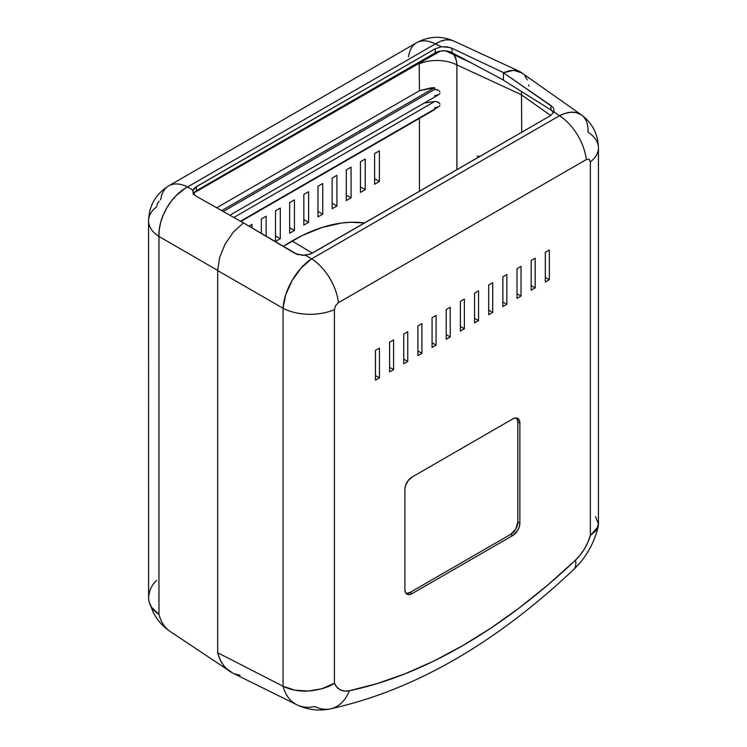 <?xml version="1.0" encoding="UTF-8"?>
<svg xmlns="http://www.w3.org/2000/svg" width="747" height="747" viewBox="0 0 747 747"><rect width="100%" height="100%" fill="white"/><g stroke="black" fill="none" stroke-linecap="round" stroke-linejoin="round"><path stroke-width="1.12" d="M553.723 108.548L553.966 111.845L559.484 115.738A40.45 23.288 -54.8 0 1 581.297 114.805L521.779 72.842L517.923 70.974L513.469 70.33L508.586 70.937L503.431 72.758L552.631 107.008L553.723 108.548L553.966 111.845L550.632 115.561L311.779 253.457L305.504 255.297L297.269 254.447L243.429 222.867L233.391 232.037L225.071 244.138L219.599 257.584L217.685 270.554L283.076 308.306A40.45 20.851 -60 0 1 311.639 258.835L305.504 255.297L311.639 258.835L559.484 115.738L553.966 111.845L550.632 115.561L310.416 254.129L302.684 255.381L294.972 253.392L243.429 222.867L233.391 232.037L225.071 244.138L219.599 257.584L217.685 270.554L217.685 652.738L219.693 658.705L222.466 663.887L225.949 668.201L232.597 672.982M234.847 673.953L240.114 675.297M528.867 86.064L528.689 84.962M527.261 79.948L524.936 75.867M521.779 72.842L513.469 70.33L503.431 72.758L503.431 80.2L550.969 109.958L550.969 105.598L552.631 107.008M521.462 91.339L521.723 132.247L521.481 91.498M550.735 115.496L521.723 95.046L550.735 115.496M330.613 708.819A40.45 29.357 -101.7 0 0 349.288 690.751A40.45 29.357 78.3 0 1 330.613 708.819A40.45 29.357 78.3 0 1 314.991 706.55A68.21 39.376 -60 0 1 296.867 704.785A68.21 39.376 -60 0 1 283.076 686.25C290.303 689.883 298.763 691.479 308.455 691.04L322.181 688.659L334.423 683.206L334.423 309.632L335.608 305.654L338.456 302.647L586.311 159.55A40.45 23.353 60 0 0 559.484 115.738L311.639 258.835A40.45 23.353 60 0 1 338.456 302.647A40.45 23.353 -120 0 0 311.639 258.835L301.181 267.94L292.086 280.527L285.727 294.701L283.076 308.306L217.685 270.554L217.685 652.738L283.076 686.25L283.076 308.306A40.45 23.353 0 0 0 334.423 309.632L335.608 305.654L338.456 302.647L586.311 159.55A40.45 23.353 -120 0 0 559.484 115.738L565.311 113.329L570.857 112.246L575.909 112.517L581.297 114.805A40.45 23.288 -54.8 0 1 588.048 132.238A40.45 23.353 180 0 1 598.44 147.859A40.45 23.353 180 0 1 590.345 161.884A40.45 23.353 0 0 0 598.44 147.859L598.44 524.478L598.198 526.644L590.345 535.45L596.61 530.221L598.403 523.647L595.452 516.653M296.82 704.757A68.21 39.376 120 0 1 283.076 686.25L294.878 690.181L308.455 691.04C319.716 689.967 328.372 687.352 334.423 683.206L336.869 687.175L340.277 689.826L344.488 691.04L349.288 690.751L376.964 683.645L405.154 673.747L433.68 661.114L462.384 645.828L491.087 627.975L519.613 607.656L547.803 585.004L575.479 560.157L580.279 554.9L584.49 548.83L587.898 542.238L590.345 535.45L590.345 161.884L589.159 159.27L586.311 159.55L589.159 159.27L590.345 161.884L590.345 535.45A33.522 19.347 -60 0 1 575.479 560.157A40.45 15.127 46.6 0 1 573.677 569.513A40.45 15.127 -133.4 0 0 575.479 560.157A524.992 303.105 -60 0 1 349.288 690.751A33.522 19.347 -60 0 1 334.423 683.206L334.423 309.632A40.45 23.353 180 0 1 283.076 308.306L283.076 686.25L217.685 652.738A72.814 42.037 120 0 0 232.522 672.944L296.867 704.785C307.643 709.911 318.829 711.265 330.435 708.856C413.745 690.396 494.85 643.923 573.743 569.447C586.04 557.542 594.192 543.265 598.198 526.644M406.032 593.351A10.066 5.808 120 0 0 410.038 592.464L412.045 593.66L410.038 592.464L510.724 534.338L512.722 535.534L510.724 534.338A10.066 5.808 120 0 0 517.839 522.013L519.875 523.143A10.113 5.836 -60 0 1 512.722 535.534L412.045 593.66A10.113 5.836 -60 0 1 406.928 594.126A10.113 5.836 -60 0 1 404.893 589.532L404.893 489.453A10.113 5.836 -60 0 1 412.045 477.072L512.722 418.946A10.113 5.836 -60 0 1 517.718 418.404A10.113 5.836 -60 0 1 519.875 423.073L519.333 420.225L517.783 418.441L515.458 417.993L512.722 418.946L412.045 477.072L408.067 480.76L405.434 485.98L404.893 489.453L404.893 589.532L405.434 592.38L406.984 594.164L409.309 594.612L412.045 593.66L512.722 535.534L517.783 530.193L519.333 526.616L519.875 523.143L519.875 423.073L517.839 421.934A10.066 5.808 120 0 0 516.607 418.021M379.439 377.823L379.439 348.093L375.433 350.408L375.433 380.13L379.439 377.823L375.433 375.508L379.439 377.823L375.433 380.13L375.433 350.408L379.439 348.093L379.439 377.823M393.594 369.644L393.594 339.922L389.589 342.238L389.589 371.959L393.594 369.644L389.589 367.337L393.594 369.644L389.589 371.959L389.589 342.238L393.594 339.922L393.594 369.644M407.75 361.473L407.75 331.752L403.744 334.058L403.744 363.789L407.75 361.473L403.744 359.158L407.75 361.473L403.744 363.789L403.744 334.058L407.75 331.752L407.75 361.473M421.915 353.303L421.915 323.572L417.909 325.888L417.909 355.609L421.915 353.303L417.909 350.987L421.915 353.303L417.909 355.609L417.909 325.888L421.915 323.572L421.915 353.303M436.071 345.123L436.071 315.402L432.065 317.708L432.065 347.439L436.071 345.123L432.065 342.817L436.071 345.123L432.065 347.439L432.065 317.708L436.071 315.402L436.071 345.123M450.226 336.953L450.226 307.222L446.22 309.538L446.22 339.259L450.226 336.953L446.22 334.637L450.226 336.953L446.22 339.259L446.22 309.538L450.226 307.222L450.226 336.953M464.382 328.773L464.382 299.052L460.385 301.358L460.385 331.089L464.382 328.773L460.385 326.467L464.382 328.773L460.385 331.089L460.385 301.358L464.382 299.052L464.382 328.773M478.547 320.603L478.547 290.872L474.541 293.188L474.541 322.909L478.547 320.603L474.541 318.287L478.547 320.603L474.541 322.909L474.541 293.188L478.547 290.872L478.547 320.603M492.703 312.423L492.703 282.702L488.697 285.018L488.697 314.739L492.703 312.423L488.697 310.117L492.703 312.423L488.697 314.739L488.697 285.018L492.703 282.702L492.703 312.423M506.858 304.253L506.858 274.532L502.862 276.838L502.862 306.569L506.858 304.253L502.862 301.937L506.858 304.253L502.862 306.569L502.862 276.838L506.858 274.532L506.858 304.253M521.023 296.083L521.023 266.352L517.017 268.668L517.017 298.389L521.023 296.083L517.017 293.767L521.023 296.083L517.017 298.389L517.017 268.668L521.023 266.352L521.023 296.083M535.179 287.903L535.179 258.182L531.173 260.488L531.173 290.219L535.179 287.903L531.173 285.597L535.179 287.903L531.173 290.219L531.173 260.488L535.179 258.182L535.179 287.903M549.334 279.733L549.334 250.002L545.329 252.318L545.329 282.039L549.334 279.733L545.329 277.417L549.334 279.733L545.329 282.039L545.329 252.318L549.334 250.002L549.334 279.733M553.639 112.629A12.139 7.003 0 0 0 550.969 109.958L550.969 105.598L503.431 72.758L503.431 80.2L550.969 109.958L553.639 112.629M549.204 108.847L552.248 110.901M302.264 266.072L303.039 266.025M519.875 523.143L517.839 522.013L517.839 421.934L519.875 423.073L519.875 523.143M406.088 593.361L410.038 592.464L510.724 534.338L515.757 529.025L517.839 522.013L517.839 421.934L516.644 418.068M292.049 240.964A194.5 112.293 120 0 0 283.188 246.407L302.227 235.52L322.34 227.377L341.799 222.989L351.146 222.251L364.592 222.97A194.5 112.293 120 0 0 292.049 240.964L312.386 253.112L292.049 240.964M503.571 72.692L508.726 70.853L513.609 70.246L518.063 70.89L523.554 74.084L519.875 71.572L513.609 70.246L503.571 72.674L452.028 48.303L503.571 72.674M192.81 191.521L193.277 193.398L196.031 196.106L243.569 222.961L196.031 196.106L194.369 194.874L192.829 191.792L193.51 189.234L195.191 187.441L435.221 48.76L441.496 46.753L435.361 43.914L187.516 187.002L193.034 190.196L187.516 187.002A40.45 25.734 120 0 0 158.952 236.482L217.685 270.395L158.952 236.482L158.952 614.417A68.21 39.376 120 0 0 170.213 631.495A68.21 39.376 -60 0 1 158.952 614.417L158.952 236.482L159.251 229.581L160.689 222.345L163.21 215.052L166.721 207.983L171.091 201.41L176.143 195.583L185.312 188.253L435.361 43.914L441.496 46.753L447.117 46.837L452.028 48.303L452.028 52.663L503.431 80.041L452.028 52.663A12.139 7.003 0 0 0 435.221 52.86L435.221 48.76L196.368 186.657L196.368 190.765L435.221 52.86L435.221 48.76L441.496 46.753L449.731 47.434L452.028 48.303L452.028 52.663L448.097 51.263L443.55 50.815L439.04 51.375L435.221 52.86L196.368 190.765A12.139 7.003 0 0 0 193.38 193.594M419.44 191.297L419.44 118.381L419.44 191.297M251.972 224.389L251.972 227.928L251.972 224.389L248.947 226.136L251.972 224.389M266.128 216.219L266.128 236.313L266.128 216.219L261.347 218.983L266.128 216.219M261.347 233.475L261.347 218.983L261.347 233.475M280.284 208.049L280.284 238.666L275.503 241.43L275.503 210.803L280.284 208.049L280.284 238.666L275.503 235.912L280.284 238.666L275.503 241.43L275.503 210.803L280.284 208.049M294.449 199.869L294.449 230.496L289.659 233.26L289.659 202.633L294.449 199.869L294.449 230.496L289.659 227.732L294.449 230.496L289.659 233.26L289.659 202.633L294.449 199.869M308.604 191.699L308.604 222.326L303.824 225.08L303.824 194.453L308.604 191.699L308.604 222.326L303.824 219.562L308.604 222.326L303.824 225.08L303.824 194.453L308.604 191.699M322.76 183.519L322.76 214.146L317.979 216.91L317.979 186.283L322.76 183.519L322.76 214.146L317.979 211.382L322.76 214.146L317.979 216.91L317.979 186.283L322.76 183.519M336.916 175.349L336.916 205.976L332.135 208.73L332.135 178.113L336.916 175.349L336.916 205.976L332.135 203.212L336.916 205.976L332.135 208.73L332.135 178.113L336.916 175.349M351.081 167.169L351.081 197.796L346.291 200.56L346.291 169.933L351.081 167.169L351.081 197.796L346.291 195.032L351.081 197.796L346.291 200.56L346.291 169.933L351.081 167.169M365.236 158.999L365.236 189.626L360.456 192.39L360.456 161.763L365.236 158.999L365.236 189.626L360.456 186.862L365.236 189.626L360.456 192.39L360.456 161.763L365.236 158.999M379.392 150.829L379.392 181.446L374.611 184.21L374.611 153.583L379.392 150.829L379.392 181.446L374.611 178.692L379.392 181.446L374.611 184.21L374.611 153.583L379.392 150.829M456.884 64.914L456.884 169.681L456.884 64.914A29.936 17.237 114.8 0 0 453.915 54.55L456.277 60.292L456.884 64.914L521.723 94.897L456.884 64.914A29.936 17.284 0 0 0 419.44 63.7A29.936 17.284 180 0 1 456.884 64.914M419.44 90.732L419.179 62.318L419.44 90.732L216.77 207.741L419.44 90.732L434.679 87.651L434.679 89.435L434.679 87.651L430.617 87.95L419.44 90.732M436.472 89.556L434.679 89.435L223.353 211.438L434.679 89.435L438.162 90.116L436.472 89.556M438.9 90.583L438.162 90.116L438.9 90.583M439.88 91.872L439.488 91.181L439.88 91.872M439.89 93.347L439.497 94.001L439.89 93.347M438.9 94.552L438.172 94.972L438.9 94.552M434.679 95.709L438.545 94.776L230.011 215.173M434.679 101.527L424.324 102.983L434.679 101.527L233.97 217.396L434.679 101.527L436.472 101.639L434.679 101.527M438.162 102.199L436.472 101.639L439.488 103.263L438.162 102.199M439.88 103.964L439.488 103.263L439.88 103.964M439.89 105.439L439.497 106.093L439.89 105.439M438.9 106.634L438.172 107.054L438.9 106.634M434.679 107.801L438.545 106.858L240.618 221.131M434.679 109.585L241.048 221.373L434.679 109.585M193.753 193.015L440.31 51.104L193.753 193.015M447.584 51.16L471.46 63.019L445.473 50.777M408.544 56.753A40.45 23.353 60 0 1 416.63 42.728C428.769 36.136 441.169 35.567 453.831 41.048A40.45 23.288 114.8 0 0 435.361 43.914L440.665 41.197L445.819 39.88L450.628 40.021L453.831 41.048L519.875 71.572M416.63 42.728A40.45 23.353 60 0 1 435.361 43.914A40.45 23.353 -120 0 0 416.63 42.728L168.785 185.826A40.45 23.353 60 0 1 187.516 187.002A40.45 23.353 -120 0 0 168.785 185.826C155.815 193.884 149.073 205.556 148.56 220.851A40.45 23.353 0 0 0 158.952 236.482A40.45 23.353 180 0 1 148.56 220.851A40.45 23.353 180 0 1 156.655 206.835L157.337 203.856L159.148 201.092M160.689 199.841A40.45 23.353 60 0 1 168.785 185.826M148.56 220.851L148.597 598.58C149.111 604.911 152.556 610.196 158.952 614.417L151.548 607.264L149.213 602.203L148.597 598.58C148.84 591.148 151.529 585.088 156.655 580.4M480.293 156.291L477.324 156.207L478.145 157.412L477.324 156.207L480.293 156.291M192.829 191.792L193.034 190.196L196.368 186.657L196.368 190.765L193.081 194.248M221.784 210.561L434.679 87.651L221.784 210.561M581.297 114.805C592.362 123.031 598.076 134.049 598.44 147.859M227.667 669.77L170.213 631.495C163.089 626.677 157.514 620.486 153.508 612.923L149.213 602.203"/></g></svg>

